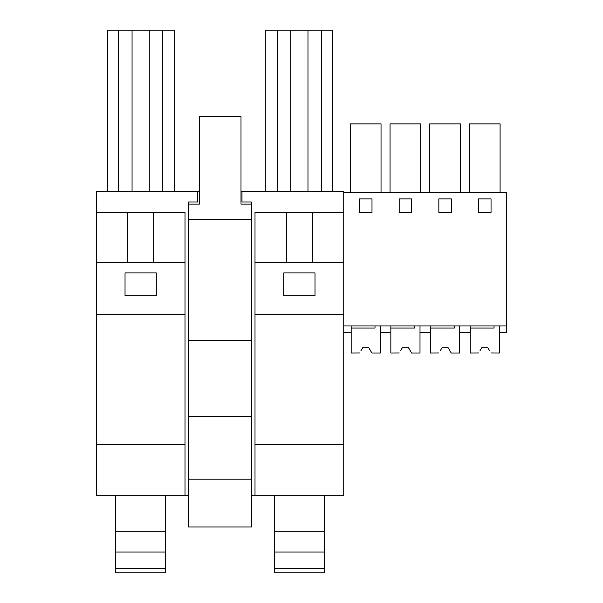 <?xml version="1.0" encoding="UTF-8"?>
<svg xmlns="http://www.w3.org/2000/svg" width="603" height="603" viewBox="0 0 603 603"><rect width="100%" height="100%" fill="white"/><g stroke="black" fill="none" stroke-linecap="round" stroke-linejoin="round"><path stroke-width="0.9" d="M127.632 212.414L96.284 212.414L96.284 444.298L185.023 444.298L185.023 212.414L127.632 212.414L127.632 262.411M153.667 262.411L153.667 212.414M174.757 191.581L174.757 30.15L107.583 30.15L107.583 191.581M118.52 191.581L118.52 30.15M162.78 191.581L162.78 30.15M149.243 191.581L149.243 30.15M132.057 191.581L132.057 30.15M125.032 295.734L125.032 272.888L156.275 272.888L156.275 295.734L125.032 295.734M96.284 212.414L96.284 191.581L197.731 191.581L197.731 201.997L188.355 201.997L188.513 339.481M188.513 495.704L96.284 495.704L96.284 444.298M241.004 191.581L343.748 191.581L343.748 192.628L506.716 192.628L506.716 332.185L499.374 332.185L499.374 325.937L499.374 353.019L490.887 352.974M199.344 191.581L197.731 191.581M241.991 191.581L241.991 201.997L251.368 201.997L251.368 219.703M251.526 495.704L343.748 495.704L343.748 444.298L255.009 444.298L255.009 495.704M96.284 262.411L185.023 262.411M96.284 314.48L185.023 314.48M185.023 495.704L185.023 444.298M255.009 262.411L343.748 262.411L343.748 314.48L255.009 314.48L255.009 212.414L343.748 212.414L343.748 192.628M286.357 262.411L286.357 212.414M283.757 272.888L315 272.888L315 295.734L283.757 295.734L283.757 272.888M312.392 262.411L312.392 212.414M343.748 262.411L343.748 212.414M332.457 191.581L332.457 30.15L265.275 30.15L265.275 191.581M307.975 191.581L307.975 30.15M290.789 191.581L290.789 30.15M277.252 191.581L277.252 30.15M321.52 191.581L321.52 30.15M343.748 314.48L343.748 444.298M255.009 314.48L255.009 444.298M440.567 350.253L441.976 347.81L448.225 347.81L451.232 353.019L459.69 353.019L459.69 325.937L459.69 332.185L470.212 332.185L470.212 325.937M464.913 332.185L470.212 332.185M469.405 192.628L469.405 123.886L500.083 123.886L500.083 192.628M478.541 212.414L491.038 212.414L491.038 198.877L478.541 198.877L478.541 212.414M343.748 325.937L506.716 325.937M359.494 198.877L359.494 212.414L371.998 212.414L371.998 198.877L359.494 198.877M451.361 212.414L451.361 198.877L438.856 198.877L438.856 212.414L451.361 212.414M399.178 198.877L399.178 212.414L411.676 212.414L411.676 198.877L399.178 198.877M420.525 332.185L430.527 332.185L430.527 325.937M400.889 350.253L402.299 347.81L408.548 347.81L411.555 353.019L420.005 353.019L420.005 325.937L420.005 332.185L430.527 332.185M361.205 350.253L362.614 347.81L368.863 347.81L371.87 353.019L380.327 353.019L380.327 325.937L380.327 332.185L390.85 332.185L390.85 325.937M390.043 192.628L390.043 123.886L420.721 123.886L420.721 192.628M429.728 192.628L429.728 123.886L460.398 123.886L460.398 192.628M350.366 192.628L350.366 123.886L381.036 123.886L381.036 192.628M343.748 332.185L351.165 332.185L351.165 325.937M251.526 340.522L251.526 219.703L188.513 219.703L188.513 526.954L251.526 526.954L251.526 340.522L188.513 340.522M251.368 204.085L241.004 204.085L241.004 116.598L199.344 116.598L199.344 204.085L188.513 204.085L188.513 219.703M188.513 416.696L251.526 416.696M188.513 479.189L251.526 479.189M115.655 568.32L165.652 568.32L165.652 572.85L115.655 572.85L115.655 531.19L165.652 531.19L165.652 495.704M115.655 531.19L115.655 495.704M165.652 568.32L165.652 531.19M115.655 552.016L165.652 552.016M274.388 568.32L324.376 568.32L324.376 572.85L274.388 572.85L274.388 531.19L324.376 531.19L324.376 495.704M274.388 531.19L274.388 495.704M324.376 568.32L324.376 531.19M274.388 552.016L324.376 552.016M375.013 325.937L375.013 328.024L351.165 328.024L351.165 353.019L359.637 352.974M370.521 350.682L371.84 352.974M370.28 350.253L368.863 347.81L362.614 347.81L368.863 347.81L362.614 347.81L360.956 350.682M414.691 325.937L414.691 328.024L390.85 328.024L390.85 353.019L399.322 352.974M410.206 350.682L411.525 352.974M409.957 350.253L408.548 347.81L402.299 347.81L408.548 347.81L402.299 347.81L400.641 350.682M454.376 325.937L454.376 328.024L430.527 328.024L430.527 353.019L438.999 352.974M449.891 350.682L451.21 352.974M449.642 350.253L448.225 347.81L441.976 347.81L448.225 347.81L441.976 347.81L440.318 350.682M480.252 350.253L481.661 347.81L487.91 347.81L489.568 350.682M494.053 325.937L494.053 328.024L470.212 328.024L470.212 353.019L478.684 352.974M489.319 350.253L487.91 347.81L481.661 347.81L487.91 347.81L481.661 347.81L480.003 350.682"/></g></svg>
